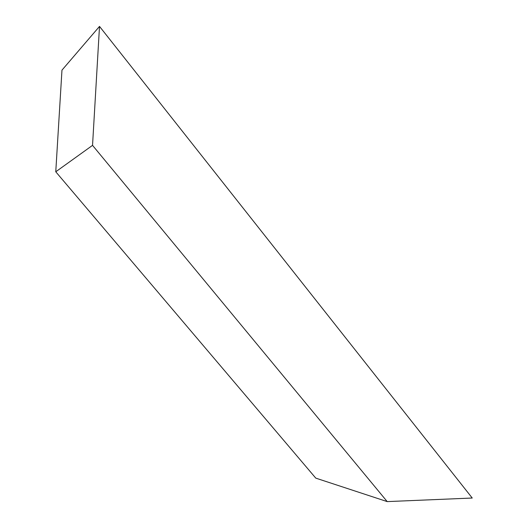 <?xml version="1.0" encoding="UTF-8"?>
<svg xmlns="http://www.w3.org/2000/svg" width="528" height="528" viewBox="0 0 528 528"><rect width="100%" height="100%" fill="white"/><g stroke="black" fill="none" stroke-linecap="round" stroke-linejoin="round"><path stroke-width="0.79" d="M99.508 26.4L61.967 70.151L55.763 171.778L315.77 478.124L387.202 501.6L92.539 145.358L99.508 26.4L472.237 498.029L387.202 501.6M55.763 171.778L92.539 145.358"/></g></svg>
